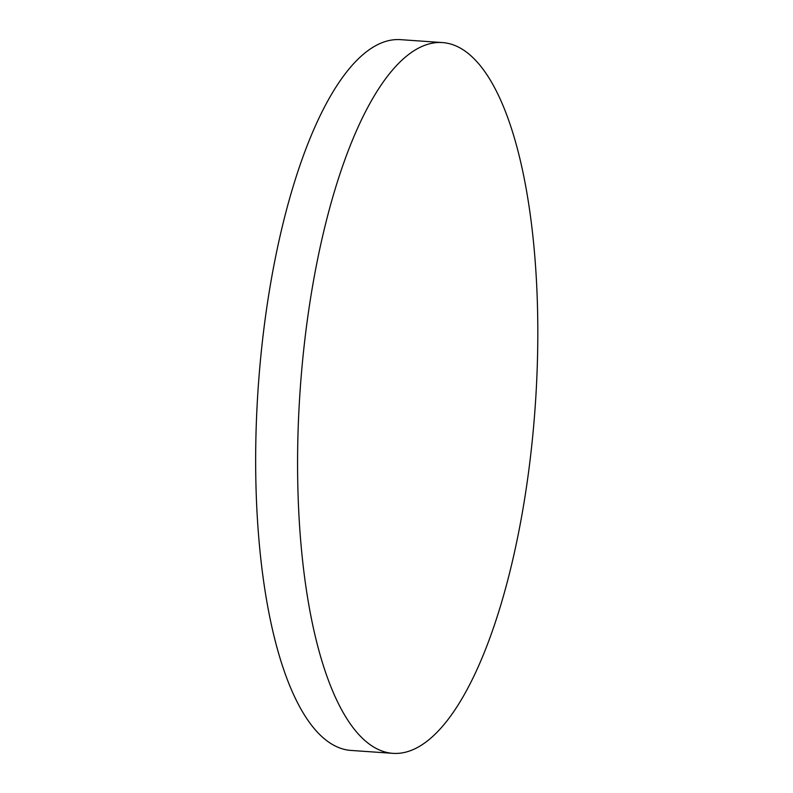 <?xml version="1.0" encoding="UTF-8"?>
<svg xmlns="http://www.w3.org/2000/svg" width="793" height="793" viewBox="0 0 793 793"><rect width="100%" height="100%" fill="white"/><g stroke="black" fill="none" stroke-linecap="round" stroke-linejoin="round"><path stroke-width="1.19" d="M311.272 293.876A356.255 117.8 -86 0 1 442.474 42.574A356.255 117.8 -86 0 1 473.362 58.058A356.255 117.8 -86 0 1 524.123 502.038A356.255 117.8 -86 0 1 392.922 753.35A356.255 117.8 -86 0 1 362.034 737.867A356.255 117.8 -86 0 1 311.272 293.876M392.922 753.35L350.992 750.426A356.255 117.8 -86 0 1 320.114 734.942A356.255 117.8 -86 0 1 262.741 338.373A356.255 117.8 -86 0 1 400.544 39.65L442.474 42.574"/></g></svg>

